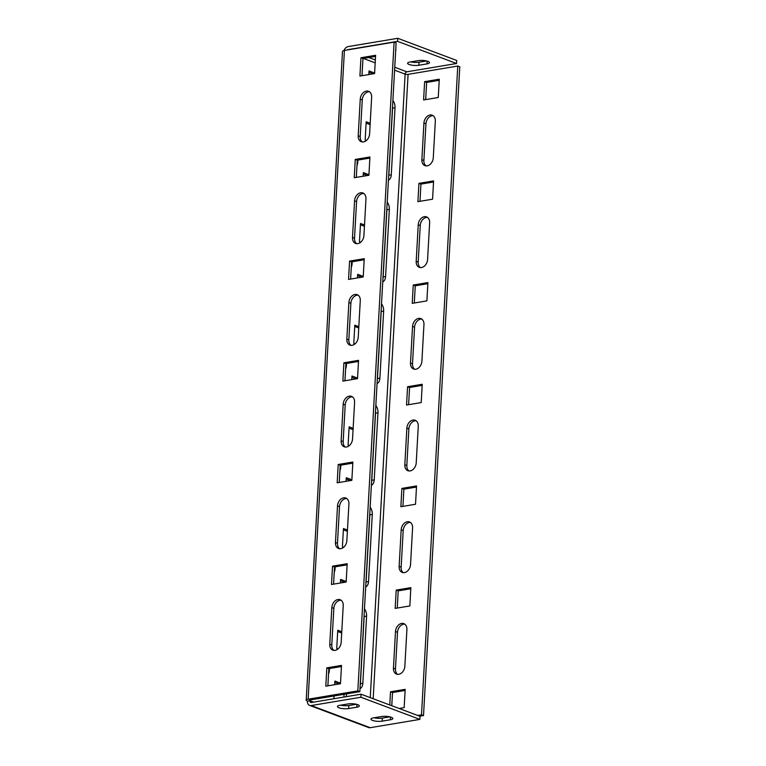 <?xml version="1.0" encoding="UTF-8"?>
<svg xmlns="http://www.w3.org/2000/svg" width="766" height="766" viewBox="0 0 766 766"><rect width="100%" height="100%" fill="white"/><g stroke="black" fill="none" stroke-linecap="round" stroke-linejoin="round"><path stroke-width="1.15" d="M426.03 165.896A7.392 5.439 110.6 0 1 423.885 160.439L425.934 123.833A7.392 5.439 110.6 0 1 433.173 115.714M427.179 165.849A7.392 5.439 110.6 0 1 424.977 165.657A7.392 5.439 110.6 0 1 421.875 159.682L423.924 123.077A7.392 5.439 110.6 0 1 432.225 115.206A7.392 5.439 110.6 0 1 435.327 121.172L433.278 157.777A7.392 5.439 110.6 0 1 427.179 165.849M420.343 267.583A7.392 5.439 110.6 0 1 418.198 262.125L420.247 225.52A7.392 5.439 110.6 0 1 427.495 217.4M421.491 267.535A7.392 5.439 110.6 0 1 419.289 267.344A7.392 5.439 110.6 0 1 416.187 261.378L418.236 224.764A7.392 5.439 110.6 0 1 426.538 216.893A7.392 5.439 110.6 0 1 429.64 222.858L427.591 259.463A7.392 5.439 110.6 0 1 421.491 267.535M414.665 369.269A7.392 5.439 110.6 0 1 412.51 363.821L414.559 327.206A7.392 5.439 110.6 0 1 421.807 319.096M415.804 369.231A7.392 5.439 110.6 0 1 413.602 369.03A7.392 5.439 110.6 0 1 410.499 363.065L412.548 326.45A7.392 5.439 110.6 0 1 420.85 318.579A7.392 5.439 110.6 0 1 423.952 324.545L421.903 361.159A7.392 5.439 110.6 0 1 415.804 369.231M408.977 470.956A7.392 5.439 110.6 0 1 406.832 465.508L408.872 428.903A7.392 5.439 110.6 0 1 416.12 420.783M410.126 470.918A7.392 5.439 110.6 0 1 407.924 470.717A7.392 5.439 110.6 0 1 404.821 464.751L406.861 428.146A7.392 5.439 110.6 0 1 415.162 420.266A7.392 5.439 110.6 0 1 418.265 426.231L416.225 462.846A7.392 5.439 110.6 0 1 410.126 470.918M403.289 572.652A7.392 5.439 110.6 0 1 401.145 567.194L403.194 530.589A7.392 5.439 110.6 0 1 410.432 522.469M404.438 572.604A7.392 5.439 110.6 0 1 402.236 572.403A7.392 5.439 110.6 0 1 399.134 566.438L401.183 529.833A7.392 5.439 110.6 0 1 409.484 521.952A7.392 5.439 110.6 0 1 412.587 527.927L410.538 564.532A7.392 5.439 110.6 0 1 404.438 572.604M369.499 91.796A7.392 5.439 -69.4 0 0 362.261 99.915L360.212 136.52A7.392 5.439 -69.4 0 0 362.356 141.978M358.201 135.774A7.392 5.439 -69.4 0 0 361.303 141.739A7.392 5.439 -69.4 0 0 363.505 141.93A7.392 5.439 -69.4 0 0 369.605 133.859L371.654 97.253A7.392 5.439 -69.4 0 0 368.551 91.288A7.392 5.439 -69.4 0 0 360.25 99.159L358.201 135.774L360.212 136.52M363.821 193.492A7.392 5.439 -69.4 0 0 356.573 201.602L354.524 238.216A7.392 5.439 -69.4 0 0 356.669 243.665M352.513 237.46A7.392 5.439 -69.4 0 0 355.615 243.425A7.392 5.439 -69.4 0 0 357.818 243.626A7.392 5.439 -69.4 0 0 363.917 235.555L365.966 198.94A7.392 5.439 -69.4 0 0 362.864 192.975A7.392 5.439 -69.4 0 0 354.562 200.845L352.513 237.46L354.524 238.216M358.134 295.178A7.392 5.439 -69.4 0 0 350.885 303.288L348.836 339.903A7.392 5.439 -69.4 0 0 350.991 345.351M346.826 339.147A7.392 5.439 -69.4 0 0 349.928 345.112A7.392 5.439 -69.4 0 0 352.13 345.313A7.392 5.439 -69.4 0 0 358.229 337.241L360.279 300.626A7.392 5.439 -69.4 0 0 357.176 294.661A7.392 5.439 -69.4 0 0 348.875 302.541L346.826 339.147L348.836 339.903M352.446 396.865A7.392 5.439 -69.4 0 0 345.198 404.984L343.158 441.589A7.392 5.439 -69.4 0 0 345.303 447.047M341.148 440.833A7.392 5.439 -69.4 0 0 344.24 446.798A7.392 5.439 -69.4 0 0 346.443 446.999A7.392 5.439 -69.4 0 0 352.551 438.928L354.591 402.322A7.392 5.439 -69.4 0 0 351.489 396.348A7.392 5.439 -69.4 0 0 343.187 404.228L341.148 440.833L343.158 441.589M346.759 498.551A7.392 5.439 -69.4 0 0 339.52 506.671L337.471 543.276A7.392 5.439 -69.4 0 0 339.616 548.734M335.46 542.519A7.392 5.439 -69.4 0 0 338.562 548.494A7.392 5.439 -69.4 0 0 340.765 548.686A7.392 5.439 -69.4 0 0 346.864 540.614L348.913 504.009A7.392 5.439 -69.4 0 0 345.811 498.034A7.392 5.439 -69.4 0 0 337.509 505.914L335.46 542.519L337.471 543.276M341.081 600.238A7.392 5.439 -69.4 0 0 333.832 608.357L331.783 644.962A7.392 5.439 -69.4 0 0 333.928 650.42M329.773 644.206A7.392 5.439 -69.4 0 0 332.875 650.181A7.392 5.439 -69.4 0 0 335.077 650.372A7.392 5.439 -69.4 0 0 341.176 642.301L343.225 605.695A7.392 5.439 -69.4 0 0 340.123 599.721A7.392 5.439 -69.4 0 0 331.822 607.601L329.773 644.206L331.783 644.962M397.602 674.339A7.392 5.439 110.6 0 1 395.457 668.881L397.506 632.276A7.392 5.439 110.6 0 1 404.754 624.156M398.751 674.291A7.392 5.439 110.6 0 1 396.549 674.099A7.392 5.439 110.6 0 1 393.446 668.124L395.495 631.519A7.392 5.439 110.6 0 1 403.797 623.639A7.392 5.439 110.6 0 1 406.899 629.614L404.85 666.219A7.392 5.439 110.6 0 1 398.751 674.291M395.677 50.546A6.865 1.819 -176.8 0 0 395.974 50.058A6.865 1.819 -176.8 0 0 395.735 49.541M357.741 704.672A6.865 1.819 3.2 0 1 359.302 705.946A6.865 1.819 3.2 0 1 356.803 707.2L348.664 708.56A6.865 1.819 3.2 0 1 341.33 708.416A6.865 1.819 3.2 0 1 337.452 706.539A6.865 1.819 3.2 0 1 339.951 705.285L348.09 703.925A6.865 1.819 3.2 0 1 357.741 704.672M426.988 63.904A6.865 1.819 -176.8 0 0 429.487 62.649A6.865 1.819 -176.8 0 0 427.926 61.376A6.865 1.819 -176.8 0 0 418.274 60.629L410.126 61.989A6.865 1.819 -176.8 0 0 407.627 63.243A6.865 1.819 -176.8 0 0 411.514 65.12A6.865 1.819 -176.8 0 0 418.839 65.263L426.988 63.904L427.141 61.127M391.254 717.263A6.865 1.819 3.2 0 1 392.814 718.537A6.865 1.819 3.2 0 1 390.315 719.791L382.177 721.151A6.865 1.819 3.2 0 1 374.842 721.007A6.865 1.819 3.2 0 1 370.964 719.13A6.865 1.819 3.2 0 1 373.463 717.876L381.602 716.516A6.865 1.819 3.2 0 1 391.254 717.263M457.771 66.039L459.782 66.795L423.512 715.568L421.501 714.812L457.771 66.039L408.087 74.35A2.116 0.565 3.2 0 1 405.118 74.12A2.116 1.551 110.6 0 1 406.861 71.812L394.749 67.264M313.572 702.125L309.857 700.737L307.415 701.139A5.285 1.398 3.2 0 1 306.218 700.162A5.285 1.398 3.2 0 1 308.143 699.205L357.827 690.894L359.838 691.65L396.108 42.877L394.097 42.13L357.827 690.894M307.415 701.139A5.285 3.887 -69.4 0 0 309.636 705.409L368.618 727.556A5.285 3.887 110.6 0 0 370.189 727.7L419.873 719.389L360.891 697.242L361.064 694.188L311.379 702.499A2.116 1.551 -69.4 0 1 310.747 702.441A2.116 1.551 -69.4 0 1 309.857 700.737A2.116 0.565 3.2 0 1 309.378 700.344A2.116 0.565 3.2 0 1 310.153 699.961L359.838 691.65M306.218 700.162L342.488 51.399A5.285 1.398 3.2 0 1 344.413 50.432L394.097 42.13M375.551 56.397L362.96 58.494L361.992 75.7M369.863 158.083L357.272 160.19L356.314 177.386M364.176 259.77L351.584 261.876L350.627 279.073M358.488 361.456L345.906 363.563L344.939 380.759M352.81 463.143L340.219 465.249L339.252 482.456M347.122 564.829L334.531 566.936L333.574 584.142M341.435 666.516L328.844 668.622L327.886 685.829M374.584 73.593L375.608 55.286L360.949 57.737L359.924 76.045L374.584 73.593M368.906 175.28L369.921 156.982L355.261 159.433L354.237 177.731L368.906 175.28M363.218 276.966L364.243 258.669L349.574 261.12L348.549 279.418L363.218 276.966M357.53 378.663L358.555 360.355L343.896 362.806L342.871 381.114L357.53 378.663M351.843 480.349L352.867 462.042L338.208 464.493L337.184 482.8L351.843 480.349M346.155 582.036L347.18 563.728L332.521 566.179L331.496 584.487L346.155 582.036M340.477 683.722L341.502 665.415L326.833 667.866L325.809 686.173L340.477 683.722M344.068 694.283L343.915 697.05M334.838 682.372L339.06 683.961M369.815 513.239A7.392 4.615 -99.5 0 1 369.844 514.867L366.091 581.978A7.392 4.615 -99.5 0 1 365.88 583.52M340.525 580.685L344.748 582.265M364.128 614.926A7.392 4.615 -99.5 0 1 364.156 616.553L360.403 683.665A7.392 4.615 -99.5 0 1 360.202 685.206M337.682 631.529L341.693 633.032M343.369 529.842L347.381 531.345M346.213 478.999L350.435 480.579M349.057 428.156L353.069 429.659M351.891 377.303L356.123 378.892M354.735 326.46L358.747 327.972M357.578 275.616L361.801 277.206M360.422 224.773L364.434 226.286M363.266 173.93L367.489 175.519M366.11 123.087L370.122 124.599M368.953 72.243L373.176 73.833M375.493 411.553A7.392 4.615 -99.5 0 1 375.522 413.18L371.778 480.292A7.392 4.615 -99.5 0 1 371.567 481.833M381.181 309.866A7.392 4.615 -99.5 0 1 381.209 311.494L377.456 378.605A7.392 4.615 -99.5 0 1 377.255 380.147M386.868 208.17A7.392 4.615 -99.5 0 1 386.897 209.798L383.144 276.919A7.392 4.615 -99.5 0 1 382.943 278.46M392.556 106.484A7.392 4.615 -99.5 0 1 392.585 108.111L388.831 175.232A7.392 4.615 -99.5 0 1 388.621 176.764M425.676 99.618L426.633 82.412L439.224 80.306M419.988 201.305L420.946 184.099L433.537 182.002M414.301 302.991L415.258 285.795L427.849 283.688M408.613 404.678L409.58 387.481L422.171 385.375M402.926 506.364L403.893 489.168L416.484 487.061M397.248 608.06L398.205 590.854L410.796 588.748M391.78 705.725L392.518 692.541L405.109 690.434M423.512 715.568L419.682 716.21M424.623 81.656L439.282 79.204L438.257 97.512L423.598 99.963L424.623 81.656L426.633 82.412M418.935 183.352L433.594 180.891L432.579 199.198L417.91 201.649L418.935 183.352L420.946 184.099M413.247 285.038L427.916 282.587L426.892 300.885L412.232 303.336L413.247 285.038L415.258 285.795M407.569 386.725L422.229 384.273L421.204 402.571L406.545 405.022L407.569 386.725L409.58 387.481M401.882 488.411L416.541 485.96L415.517 504.267L400.857 506.719L401.882 488.411L403.893 489.168M396.194 590.098L410.854 587.646L409.839 605.954L395.17 608.405L396.194 590.098L398.205 590.854M389.77 704.969L390.507 691.784L405.176 689.333L404.151 707.64L399.115 708.483M421.501 714.812L417.671 715.454M346.51 693.881L346.356 696.648M333.928 698.726L334.081 695.959M334.713 684.689L334.914 681.07L340.506 683.176M370.15 507.236A7.392 4.615 -99.5 0 1 372.286 514.455L368.532 581.576A7.392 4.615 -99.5 0 1 365.688 586.919M335.144 566.83L335.02 568.985A7.392 4.615 -99.5 0 1 334.235 572.212M340.391 582.993L340.602 579.383L346.194 581.49M329.457 668.527L329.332 670.671A7.392 4.615 -99.5 0 1 328.557 673.908M364.463 608.922A7.392 4.615 -99.5 0 1 366.598 616.142L362.845 683.262A7.392 4.615 -99.5 0 1 360.01 688.605M337.93 648.984L336.734 648.534L337.758 630.227L341.77 631.739M343.618 547.297L342.421 546.847L343.436 528.54L347.448 530.043M346.079 481.307L346.28 477.697L351.872 479.794M349.306 445.611L348.099 445.161L349.124 426.853L353.136 428.357M351.766 379.62L351.967 376.01L357.559 378.107M354.993 343.924L353.787 343.465L354.811 325.167L358.823 326.67M357.454 277.934L357.655 274.324L363.247 276.421M360.671 242.228L359.474 241.778L360.499 223.481L364.511 224.984M363.132 176.247L363.343 172.637L368.934 174.734M366.359 140.542L365.162 140.092L366.177 121.784L370.198 123.297M368.819 74.561L369.02 70.941L374.612 73.048M340.822 465.144L340.707 467.298A7.392 4.615 -99.5 0 1 339.922 470.525M346.51 363.457L346.395 365.612A7.392 4.615 -99.5 0 1 345.61 368.839M352.197 261.771L352.073 263.916A7.392 4.615 -99.5 0 1 351.297 267.152M357.885 160.084L357.76 162.229A7.392 4.615 -99.5 0 1 356.975 165.466M375.828 405.549A7.392 4.615 -99.5 0 1 377.973 412.769L374.22 479.88A7.392 4.615 -99.5 0 1 371.376 485.232M381.516 303.863A7.392 4.615 -99.5 0 1 383.651 311.082L379.907 378.193A7.392 4.615 -99.5 0 1 377.064 383.546M387.203 202.176A7.392 4.615 -99.5 0 1 389.339 209.396L385.585 276.507A7.392 4.615 -99.5 0 1 382.751 281.859M392.891 100.49A7.392 4.615 -99.5 0 1 395.026 107.709L391.273 174.82A7.392 4.615 -99.5 0 1 388.429 180.173M348.233 49.79L347.879 49.656A2.116 1.551 -69.4 0 0 347.161 49.972M347.879 49.656L397.564 41.354L397.736 38.3L348.042 46.611A5.285 3.887 -69.4 0 0 344.068 50.499M397.736 38.3L456.718 60.457L456.546 63.501L406.861 71.812M426.509 60.954L419.012 62.209A6.865 1.819 3.2 0 1 410.787 61.883M397.564 41.354L456.546 63.501M309.636 705.409A5.285 3.887 -69.4 0 0 311.207 705.543L360.891 697.242M419.873 719.389L420.046 716.344L361.064 694.188M356.324 704.26L348.836 705.505A6.865 1.819 3.2 0 1 340.602 705.18M389.837 716.842L382.349 718.096A6.865 1.819 3.2 0 1 374.114 717.771M390.507 691.784L392.518 692.541M326.833 667.866L328.844 668.622M332.521 566.179L334.531 566.936M338.208 464.493L340.219 465.249M343.896 362.806L345.906 363.563M349.574 261.12L351.584 261.876M355.261 159.433L357.272 160.19M360.949 57.737L362.96 58.494M421.875 159.682L423.885 160.439M416.187 261.378L418.198 262.125M410.499 363.065L412.51 363.821M404.821 464.751L406.832 465.508M399.134 566.438L401.145 567.194M393.446 668.124L395.457 668.881M356.803 707.2L356.966 704.423M390.315 719.791L390.478 717.005M308.143 699.205L344.413 50.432M373.176 698.736L408.087 74.35M370.256 697.644L405.118 74.12L394.586 70.166M375.187 62.879L363.352 58.436M309.857 700.737L309.904 700.009M375.35 59.978L368.81 57.517M370.189 727.7L311.207 705.543M382.177 721.151L382.349 718.096M418.839 65.263L419.012 62.209M348.664 708.56L348.836 705.505M362.845 683.262L360.403 683.665M366.598 616.142L364.156 616.553M329.332 670.671L328.729 670.777M335.02 568.985L334.416 569.081M340.707 467.298L340.094 467.394M346.395 365.612L345.782 365.708M352.073 263.916L351.47 264.021M357.76 162.229L357.157 162.335M368.532 581.576L366.091 581.978M372.286 514.455L369.844 514.867M377.973 412.769L375.522 413.18M374.22 479.88L371.778 480.292M383.651 311.082L381.209 311.494M379.907 378.193L377.456 378.605M389.339 209.396L386.897 209.798M385.585 276.507L383.144 276.919M395.026 107.709L392.585 108.111M391.273 174.82L388.831 175.232M395.495 631.519L397.506 632.276M331.822 607.601L333.832 608.357M337.509 505.914L339.52 506.671M343.187 404.228L345.198 404.984M348.875 302.541L350.885 303.288M354.562 200.845L356.573 201.602M360.25 99.159L362.261 99.915M401.183 529.833L403.194 530.589M406.861 428.146L408.872 428.903M412.548 326.45L414.559 327.206M418.236 224.764L420.247 225.52M423.924 123.077L425.934 123.833"/></g></svg>
